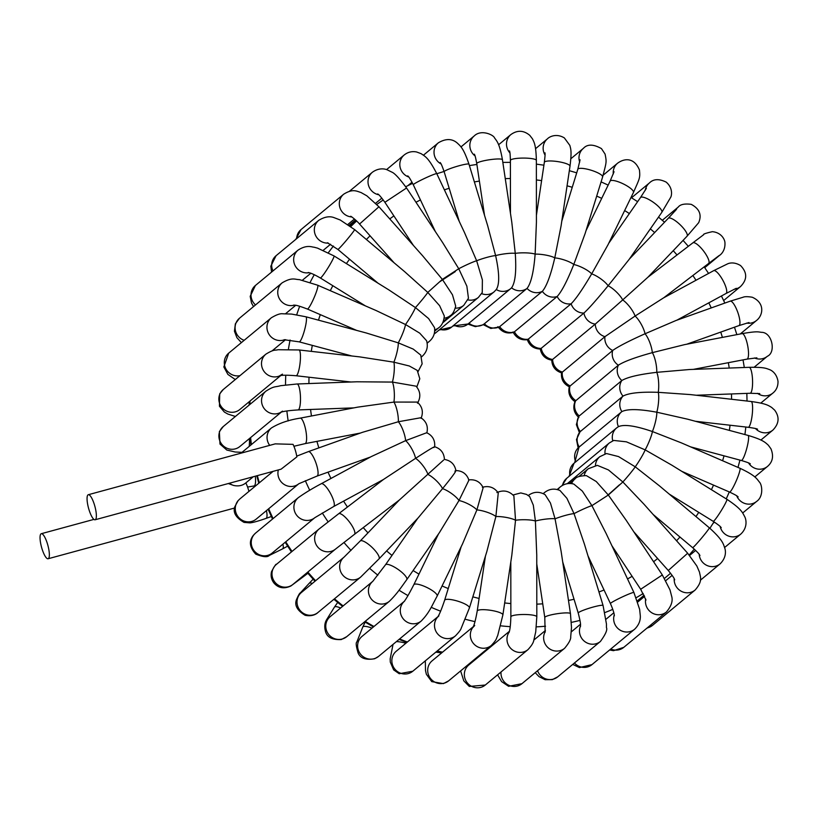 <?xml version="1.0" encoding="UTF-8"?>
<svg xmlns="http://www.w3.org/2000/svg" width="819" height="819" viewBox="0 0 819 819"><rect width="100%" height="100%" fill="white"/><g stroke="black" fill="none" stroke-linecap="round" stroke-linejoin="round"><path stroke-width="1.23" d="M228.286 483.538L233.517 485.421C238.339 486.506 242.444 485.677 245.823 482.923A12.981 3.296 74.8 0 1 248.915 491.431M273.137 471.334L239.824 498.966L238.134 500.624L234.828 506.715C232.78 512.469 235.852 517.7 244.042 522.389L249.887 522.87C250.952 522.809 254.187 522.522 265.991 518.417A12.981 3.399 -109.6 0 0 266.431 510.616M40.95 533.886A12.981 3.296 -105.2 0 0 41.718 547.819A12.981 3.296 -105.2 0 0 48.106 558.753A12.981 3.296 -105.2 0 0 49.191 552.016A12.981 3.296 -105.2 0 0 45.813 539.352A12.981 3.296 -105.2 0 0 41.288 533.712A12.981 3.296 -105.2 0 0 40.95 533.886M95.117 519.768L281.101 469.174L296.857 456.889A12.981 3.296 -105.2 0 0 293.048 444.359L275.225 443.867L88.309 494.717A12.981 3.296 74.8 0 1 94.891 506.377A12.981 3.296 74.8 0 1 95.117 519.768A12.981 3.296 74.8 0 1 91.841 516.656A12.981 3.296 74.8 0 1 87.582 503.9A12.981 3.296 74.8 0 1 87.961 494.901A12.981 3.296 74.8 0 1 88.309 494.717M408.773 177.017A12.981 12.469 50.3 0 1 400.082 167.096A12.981 12.469 50.3 0 1 404.207 154.965C407.882 152.068 412.029 151.065 416.636 151.986L421.058 153.644C425.276 156.531 428.419 157.535 436.793 173.7L464.486 232.545L476.638 260.759L482.381 279.924L482.258 292.516L478.419 297.399A12.981 12.469 -129.7 0 1 467.864 299.877M442.762 322.768L463.749 305.354L468.458 298.27L466.861 286.159L458.753 268.745L442.68 242.659L406.552 187.991L384.889 202.303C377.907 192.721 378.521 194.953 377.743 193.919M496.263 289.547C499.682 284.469 499.467 273.157 495.618 255.6L487.653 225.645L468.99 164.209A12.981 1.443 163.1 0 0 467.782 163.974A12.981 1.443 163.1 0 0 453.624 167.404A12.981 1.443 163.1 0 0 444.154 171.755C440.704 161.763 440.612 163.585 440.223 162.531M484.08 324.007L527.047 288.411A12.981 12.469 -129.7 0 1 511.578 287.817L510.687 288.616A12.981 12.469 -129.7 0 1 496.324 289.588M452.968 325.952L468.048 323.986L510.687 288.616A12.981 12.469 -129.7 0 0 511.568 287.817C515.274 282.709 516.502 271.232 515.264 253.368L511.783 222.144L502.436 159.736A12.981 1.914 171.5 0 0 501.136 159.121A12.981 1.914 171.5 0 0 486.578 160.227A12.981 1.914 171.5 0 0 476.76 163.585C474.836 153.266 474.59 155.262 474.385 154.177M443.335 321.437L450.522 315.479C452.651 314.261 454.381 311.148 455.702 306.122L452.477 294.809L442.342 279.381L422.604 255.763L378.941 206.757L359.561 224.027L394.113 262.807M434.654 331.142L439.004 327.539C439.189 327.426 443.744 324.416 444.277 315.95L439.619 305.692L427.794 292.424L404.596 271.621L354.586 229.566A12.981 0.665 130.1 0 1 354.136 230.497A12.981 0.665 130.1 0 1 345.096 241.871A12.981 0.665 130.1 0 1 337.878 249.437L377.989 283.159M427.16 343.181L429.484 341.257C433.599 337.602 435.268 333.026 434.479 327.559L428.603 318.571L415.428 307.575L388.984 289.977L334.009 255.917A12.981 1.188 121.8 0 1 333.855 257.053A12.981 1.188 121.8 0 1 326.791 269.779A12.981 1.188 121.8 0 1 320.342 277.979L365.417 305.907M421.519 356.859L422.143 356.347C426.853 352.047 428.327 346.836 426.566 340.704L419.727 333.159L405.507 324.519L376.105 310.534L317.67 285.207A12.981 1.679 113.4 0 1 316.175 292.424A12.981 1.679 113.4 0 1 310.606 304.852A12.981 1.679 113.4 0 1 307.34 309.019L356.654 330.395M418.038 371.662L422.143 363.831L420.761 355.088L413.226 349.089L398.269 342.854L366.257 332.975L305.917 316.789A12.981 2.14 105 0 1 305.866 324.375A12.981 2.14 105 0 1 302.068 337.561A12.981 2.14 105 0 1 299.191 341.861L351.842 355.978M416.81 387.018L419.799 378.767L417.229 370.372L409.285 365.98L393.867 362.182L359.756 356.889L299.007 349.959A12.981 2.539 96.5 0 1 299.989 351.484A12.981 2.539 96.5 0 1 299.652 366.134A12.981 2.539 96.5 0 1 296.068 375.747L350.952 382.002M417.475 403.194C420.986 397.195 420.526 391.513 416.062 386.169L392.403 382.074L356.849 381.787L297.092 383.988A12.981 2.897 87.9 0 1 300.01 391.574A12.981 2.897 87.9 0 1 300.041 405.538A12.981 2.897 87.9 0 1 298.044 409.93L353.88 407.872M421.068 418.335C423.587 412.039 422.328 406.623 417.291 402.088L393.908 402.078L357.739 407.135L300.215 418.14A12.981 3.184 79.2 0 1 304.576 425.337A12.981 3.184 79.2 0 1 306.593 439.291A12.981 3.184 79.2 0 1 306.48 440.714A12.981 3.184 79.2 0 1 305.088 443.632L293.908 446.273M426.832 432.975C428.368 426.515 426.382 421.437 420.884 417.731L398.351 421.744L362.53 432.299L308.313 451.638A12.981 3.399 70.4 0 1 309.971 452.221A12.981 3.399 70.4 0 1 310.749 452.989A12.981 3.399 70.4 0 1 316.973 466.236A12.981 3.399 70.4 0 1 317.035 476.085L298.884 483.712M434.654 446.775C435.237 440.274 432.586 435.585 426.719 432.729L405.62 440.642L371.191 456.623L321.212 483.753A12.981 3.532 61.5 0 1 328.112 489.537A12.981 3.532 61.5 0 1 334.101 502.579A12.981 3.532 61.5 0 1 333.599 506.562L383.415 479.514M433.875 447.553C436.158 445.382 430.057 448.976 415.581 458.343L383.558 479.412L338.636 513.769A12.981 3.593 52.6 0 1 342.035 514.588A12.981 3.593 52.6 0 1 351.771 525.348A12.981 3.593 52.6 0 1 354.402 534.387L399.324 500.02M434.633 446.734C440.806 448.73 444.072 452.958 444.42 459.439L444.42 459.439C450.829 460.534 454.668 464.281 455.927 470.659M443.54 460.114L399.324 500.03L360.196 541.011A12.981 3.573 43.7 0 1 364.025 541.461A12.981 3.573 43.7 0 1 375.133 550.624A12.981 3.573 43.7 0 1 378.972 558.927L418.099 517.946L442.557 488.626A12.981 3.481 34.8 0 1 458.988 500.522L439.363 532.708L406.756 579.657A12.981 3.481 34.8 0 0 406.029 576.781A12.981 3.481 34.8 0 0 394.86 567.352A12.981 3.481 34.8 0 0 385.442 564.854L417.772 518.294M454.903 471.15C457.565 469.41 453.45 475.235 442.557 488.626A12.981 3.573 43.7 0 0 427.979 474.457A12.981 3.593 52.6 0 0 415.581 458.343A12.981 3.532 61.5 0 0 405.62 440.642A12.981 3.399 70.4 0 0 398.351 421.744A12.981 3.184 79.2 0 0 393.908 402.078A12.981 2.897 87.9 0 0 392.403 382.074A12.981 2.539 96.5 0 0 393.867 362.182A12.981 2.14 105 0 0 398.269 342.854A12.981 1.679 113.4 0 0 405.507 324.519A12.981 1.188 121.8 0 0 415.428 307.575A12.981 0.665 130.1 0 0 427.794 292.424L442.342 279.381L458.753 268.745A12.981 0.932 154.8 0 1 476.638 260.759A12.981 1.443 163.1 0 1 495.618 255.6A12.981 1.914 171.5 0 1 515.264 253.368A12.981 2.344 179.9 0 1 535.135 254.136L536.425 222.215L536.363 160.401A12.981 2.344 179.9 0 0 528.941 158.292A12.981 2.344 179.9 0 0 515.171 158.61A12.981 2.344 179.9 0 0 510.401 160.432C510.053 149.857 509.561 151.955 509.541 150.921M455.825 470.567C462.397 470.741 466.769 473.935 468.929 480.139L458.988 500.522A12.981 3.296 25.9 0 1 476.893 509.899L462.51 543.939L437.131 596.119A12.981 3.296 25.9 0 0 431.255 589.875A12.981 3.296 25.9 0 0 418.222 584.336A12.981 3.296 25.9 0 0 413.79 584.766L438.503 533.947M468.57 479.914C475.225 479.115 480.088 481.685 483.159 487.643L476.893 509.899A12.981 3.051 17.2 0 1 495.884 516.523L486.875 551.433L469.41 607.954A12.981 3.051 17.2 0 0 468.222 606.009A12.981 3.051 17.2 0 0 454.699 600.327A12.981 3.051 17.2 0 0 444.615 600.286L461.189 546.652M482.371 487.295C488.984 485.472 494.287 487.366 498.259 492.956L495.884 516.523A12.981 2.733 8.5 0 1 515.53 520.26L511.834 555.108L502.886 614.905A12.981 2.733 8.5 0 0 495.751 611.322A12.981 2.733 8.5 0 0 481.951 609.684A12.981 2.733 8.5 0 0 477.211 611.066L485.432 556.101M496.908 492.588C503.357 489.711 509.019 490.837 513.882 495.956L515.53 520.26A12.981 2.344 -0.1 0 1 535.401 521.027L536.752 555.006L536.814 616.82A12.981 2.344 -0.1 0 0 529.402 614.711A12.981 2.344 -0.1 0 0 515.632 615.028A12.981 2.344 -0.1 0 0 510.861 616.85L510.81 561.957M512.991 494.983L520.812 492.936L526.494 494.4L529.637 496.529L533.302 505.139L535.401 521.027A12.981 1.914 -8.5 0 1 555.047 518.806L561.107 551.259L570.464 613.666A12.981 1.914 -8.5 0 0 563.011 613.042A12.981 1.914 -8.5 0 0 549.529 615.274A12.981 1.914 -8.5 0 0 544.789 617.516L536.762 563.974M528.132 495.597C533.599 491.554 539.26 491.246 545.126 494.696L550.46 503.061L555.047 518.806A12.981 1.443 -16.9 0 1 574.027 513.646L584.397 544.062L603.071 605.507A12.981 1.443 -16.9 0 0 595.843 606.357A12.981 1.443 -16.9 0 0 582.882 610.431A12.981 1.443 -16.9 0 0 578.234 613.052L562.714 561.967M543.355 493.693A12.981 12.469 -129.7 0 1 544.645 492.444C549.375 488.841 554.483 488.196 559.981 490.499L566.932 498.331L574.027 513.646A12.981 0.932 -25.2 0 1 591.912 505.651L606.214 533.65L633.916 592.506A12.981 0.932 -25.2 0 0 627.149 594.768A12.981 0.932 -25.2 0 0 614.956 600.593A12.981 0.932 -25.2 0 0 610.431 603.562L587.991 555.876M557.882 489.721A12.981 12.469 -129.7 0 1 560.411 486.824C564.424 483.691 568.888 482.78 573.832 484.08L582.319 491.072L591.912 505.651L608.322 495.024L626.187 520.28L662.325 574.948L640.673 589.27L611.916 545.761M571.59 483.619A12.981 12.469 -129.7 0 1 575.071 478.859C576.371 476.904 580.139 475.829 586.363 475.624L596.252 481.521L608.322 495.024L622.87 481.981L644 504.228L687.663 553.234L668.284 570.495C675.982 580.016 673.873 578.767 674.713 579.842M584.203 475.511A12.981 12.469 -129.7 0 1 588.308 468.734L597.327 465.356L608.415 469.922L622.87 481.981A12.981 0.665 -49.9 0 0 635.237 466.82L659.326 485.769L709.346 527.815A12.981 0.665 -49.9 0 1 708.896 528.746A12.981 0.665 -49.9 0 1 699.856 540.12A12.981 0.665 -49.9 0 1 692.639 547.686C700.982 555.333 699.057 554.627 699.969 555.517M595.444 465.53A12.981 12.469 -129.7 0 1 599.815 456.685L606.5 453.531L618.54 456.572L635.237 466.82A12.981 1.188 -58.2 0 0 645.157 449.877L671.897 465.212L726.883 499.273A12.981 1.188 -58.2 0 1 724.037 505.886A12.981 1.188 -58.2 0 1 716.809 517.342A12.981 1.188 -58.2 0 1 713.216 521.334C722.153 527.375 720.3 526.986 721.252 527.661M605.036 453.9A12.981 12.469 -129.7 0 1 609.346 442.956L613.728 440.438L626.422 441.83L645.157 449.877A12.981 1.679 -66.6 0 0 652.395 431.541L681.439 442.905L739.885 468.233A12.981 1.679 -66.6 0 1 740.059 469.543A12.981 1.679 -66.6 0 1 735.145 483.282A12.981 1.679 -66.6 0 1 729.555 492.055C739.014 496.57 737.1 496.355 738.144 496.887M618.437 426.668C624.098 424.109 635.421 425.737 652.395 431.541A12.981 2.14 -75 0 0 656.797 412.213L687.684 419.205L748.034 435.401A12.981 2.14 -75 0 1 747.993 442.987A12.981 2.14 -75 0 1 744.195 456.173A12.981 2.14 -75 0 1 741.308 460.473C751.228 463.482 749.283 463.493 750.317 463.82M578.142 447.921L576.474 439.506L580.098 431.726L623.003 396.109A12.981 12.469 -129.7 0 0 621.867 411.599L621.662 411.773A12.981 12.469 -129.7 0 1 621.867 411.609C627.6 408.773 639.24 408.978 656.797 412.213A12.981 2.539 -83.5 0 0 658.261 392.332L690.407 394.584L751.156 401.505A12.981 2.539 -83.5 0 1 752.139 403.03A12.981 2.539 -83.5 0 1 751.801 417.68A12.981 2.539 -83.5 0 1 748.218 427.293C758.916 428.859 756.49 429.023 757.565 429.166M579.371 432.565L576.361 424.59L578.705 416.39L621.836 380.518A12.981 12.469 -129.7 0 0 623.003 396.109C628.767 392.987 640.519 391.728 658.261 392.332A12.981 2.897 -92.1 0 0 656.756 372.328L689.414 369.523L749.18 367.322A12.981 2.897 -92.1 0 1 752.098 374.907A12.981 2.897 -92.1 0 1 752.129 388.871A12.981 2.897 -92.1 0 1 750.132 393.263L759.766 393.611M578.879 417.506C573.853 412.96 572.594 407.545 575.112 401.249L618.376 365.192A12.981 12.469 -129.7 0 0 621.836 380.518C627.569 377.109 639.209 374.375 656.756 372.328A12.981 3.184 -100.8 0 0 652.313 352.651L684.602 344.625L742.137 333.62A12.981 3.184 -100.8 0 1 744.072 335.114A12.981 3.184 -100.8 0 1 748.228 349.17A12.981 3.184 -100.8 0 1 747.01 359.121L756.879 357.842M575.296 401.853C569.799 398.147 567.813 393.069 569.348 386.619L612.704 350.46A12.981 12.469 -129.7 0 0 618.376 365.192C624.047 361.496 635.36 357.319 652.313 352.651A12.981 3.399 -109.6 0 0 645.044 333.763L675.972 320.505L730.19 301.167A12.981 3.399 -109.6 0 1 735.892 307.77A12.981 3.399 -109.6 0 1 739.915 321.417A12.981 3.399 -109.6 0 1 738.912 325.614L748.996 322.532M569.461 386.855C563.585 383.998 560.943 379.32 561.517 372.809L604.944 336.66A12.981 12.469 -129.7 0 0 612.704 350.46C618.263 346.509 629.043 340.939 645.044 333.763A12.981 3.532 -118.5 0 0 635.083 316.052L663.646 297.829L713.625 270.69A12.981 3.532 -118.5 0 1 716.564 271.816A12.981 3.532 -118.5 0 1 724.661 283.947A12.981 3.532 -118.5 0 1 726.013 293.499L736.281 288.308M561.547 372.85C555.374 370.864 552.108 366.625 551.76 360.145L595.28 324.109A12.981 12.469 -129.7 0 0 604.944 336.66L635.083 316.052A12.981 3.593 -127.4 0 0 622.686 299.938L647.901 277.231L687.018 236.251A12.981 3.573 -136.3 0 0 686.639 232.944A12.981 3.573 -136.3 0 0 677.037 222.021A12.981 3.573 -136.3 0 0 668.243 218.325L676.504 209.336M527.241 339.445C529.412 345.659 533.783 348.843 540.356 349.017L583.927 313.063A12.981 12.469 -129.7 0 0 595.28 324.109L622.686 299.938A12.981 3.573 -136.3 0 0 608.107 285.77L629.176 259.357L661.783 212.397A12.981 3.481 -145.2 0 0 661.056 209.521A12.981 3.481 -145.2 0 0 649.887 200.092A12.981 3.481 -145.2 0 0 640.458 197.594L646.375 188.35M513.022 331.951C516.093 337.899 520.956 340.479 527.61 339.68L571.119 303.788A12.981 12.469 -129.7 0 0 583.927 313.063C588.953 308.425 597.02 299.324 608.107 285.77A12.981 3.481 -145.2 0 0 591.676 273.874L608.056 244.666L633.435 192.485A12.981 3.296 -154.1 0 0 627.559 186.241A12.981 3.296 -154.1 0 0 614.526 180.702A12.981 3.296 -154.1 0 0 610.094 181.132L586.035 230.6M497.921 326.627C501.893 332.227 507.196 334.111 513.81 332.299L557.166 296.488A12.981 12.469 -129.7 0 0 571.119 303.788C575.921 298.976 582.77 289.005 591.676 273.874A12.981 3.296 -154.1 0 0 573.771 264.506L585.145 233.487L602.61 176.965A12.981 3.051 -162.8 0 0 601.433 175.02A12.981 3.051 -162.8 0 0 587.899 169.338A12.981 3.051 -162.8 0 0 577.815 169.298L580.067 159.797M483.19 324.611L490.837 328.45L499.273 326.996L542.362 291.329A12.981 12.469 -129.7 0 0 557.166 296.488C561.701 291.544 567.239 280.886 573.771 264.506A12.981 3.051 -162.8 0 0 554.78 257.872L561.066 225.983L570.004 166.196A12.981 2.733 -171.5 0 0 568.714 164.711A12.981 2.733 -171.5 0 0 554.483 161.189A12.981 2.733 -171.5 0 0 544.338 162.346L536.414 215.295M542.362 291.329C546.631 286.281 550.777 275.133 554.78 257.872A12.981 2.733 -171.5 0 0 535.135 254.136C533.732 271.888 531.04 283.313 527.047 288.411A12.981 12.469 -129.7 0 0 542.362 291.329M247.573 487.039L254.044 485.964A12.981 3.184 -100.8 0 0 255.293 476.197M229.463 483.22A12.981 12.469 50.3 0 0 233.517 485.421M278.358 469.922A12.981 12.469 50.3 0 0 283.661 484.131A12.981 12.469 50.3 0 0 298.536 483.988M238.134 500.624A12.981 12.469 50.3 0 0 239.107 517.884A12.981 12.469 50.3 0 0 256.234 519.082L298.577 483.957M241.042 453.163L271.447 427.958A12.981 12.469 50.3 0 0 269.707 445.372M474.375 181.941A216.308 207.831 -129.7 0 1 479.381 181.081M505.262 178.624A216.308 207.831 -129.7 0 1 510.421 178.522M536.384 179.945A216.308 207.831 -129.7 0 1 541.605 180.62M567.065 185.821A216.308 207.831 -129.7 0 1 572.256 187.285M596.693 196.11A216.308 207.831 -129.7 0 1 601.719 198.352M624.641 210.575A216.308 207.831 -129.7 0 1 629.381 213.564M650.327 228.9A216.308 207.831 -129.7 0 1 654.647 232.565M673.228 250.696A216.308 207.831 -129.7 0 1 677.016 254.955M692.864 275.512A216.308 207.831 -129.7 0 1 696.007 280.252M708.814 302.835A216.308 207.831 -129.7 0 1 711.24 307.924M720.74 332.094A216.308 207.831 -129.7 0 1 722.399 337.397M728.357 362.684A216.308 207.831 -129.7 0 1 729.227 368.059M731.5 393.949A216.308 207.831 -129.7 0 1 731.572 399.273M730.057 425.225A216.308 207.831 -129.7 0 1 729.36 430.395M724.027 455.835A216.308 207.831 -129.7 0 1 722.604 460.749M713.523 485.104A216.308 207.831 -129.7 0 1 711.404 489.69M698.74 512.377A216.308 207.831 -129.7 0 1 695.955 516.564M679.965 537.039A216.308 207.831 -129.7 0 1 676.555 540.765M657.606 558.517A216.308 207.831 -129.7 0 1 653.593 561.732M632.114 576.32A216.308 207.831 -129.7 0 1 627.538 578.941M604.064 590.018A216.308 207.831 -129.7 0 1 598.955 591.953M574.047 599.262A216.308 207.831 -129.7 0 1 568.478 600.44M542.741 603.828A216.308 207.831 -129.7 0 1 536.803 604.146M510.851 603.562A216.308 207.831 -129.7 0 1 504.678 602.948M479.105 598.443A216.308 207.831 -129.7 0 1 472.839 596.846M448.239 588.554A216.308 207.831 -129.7 0 1 442.076 585.954M418.97 574.109A216.308 207.831 -129.7 0 1 413.104 570.526M391.994 555.405A216.308 207.831 -129.7 0 1 386.619 550.921M367.966 532.872A216.308 207.831 -129.7 0 1 363.267 527.61M347.451 507.022A216.308 207.831 -129.7 0 1 343.581 501.146M330.948 478.47A216.308 207.831 -129.7 0 1 328.02 472.164M318.857 447.88A216.308 207.831 -129.7 0 1 316.933 441.369M311.466 415.98A216.308 207.831 -129.7 0 1 310.555 409.469M308.927 383.558A216.308 207.831 -129.7 0 1 309.009 377.221M311.302 351.361A216.308 207.831 -129.7 0 1 312.295 345.372M318.489 320.157A216.308 207.831 -129.7 0 1 320.301 314.639M330.292 290.684A216.308 207.831 -129.7 0 1 332.831 285.718M346.396 263.595A216.308 207.831 -129.7 0 1 349.549 259.254M366.39 239.496A216.308 207.831 -129.7 0 1 370.065 235.811M389.772 218.908A216.308 207.831 -129.7 0 1 393.888 215.909M415.98 202.252A216.308 207.831 -129.7 0 1 420.454 199.949M444.4 189.854A216.308 207.831 -129.7 0 1 449.17 188.268M356.623 220.956A235.974 226.72 50.3 0 0 350.788 226.556M333.425 246.048A235.974 226.72 50.3 0 0 328.368 252.702M314.261 274.682A235.974 226.72 50.3 0 0 310.166 282.34M299.682 306.255A235.974 226.72 50.3 0 0 296.713 314.783M290.08 340.028A235.974 226.72 50.3 0 0 288.411 349.263M285.759 375.215A235.974 226.72 50.3 0 0 285.524 384.94M286.875 410.964A235.974 226.72 50.3 0 0 288.165 420.925M305.344 480.692A235.974 226.72 50.3 0 0 309.725 490.253M322.297 512.97A235.974 226.72 50.3 0 0 328.122 521.867M343.929 542.454A235.974 226.72 50.3 0 0 351.023 550.409M369.717 568.417A235.974 226.72 50.3 0 0 377.866 575.184M399.048 590.223A235.974 226.72 50.3 0 0 407.985 595.608M431.203 607.309A235.974 226.72 50.3 0 0 440.622 611.199M465.376 619.277A235.974 226.72 50.3 0 0 475 621.631M500.726 625.839A235.974 226.72 50.3 0 0 510.247 626.658M536.343 626.863A235.974 226.72 50.3 0 0 545.536 626.228M571.355 622.379A235.974 226.72 50.3 0 0 579.985 620.392M604.903 612.551A235.974 226.72 50.3 0 0 612.796 609.367M636.168 597.727A235.974 226.72 50.3 0 0 643.222 593.499M666.697 576.535L664.475 578.378A235.974 226.72 50.3 0 0 666.697 576.535L670.566 573.239M478.777 656.705A235.974 226.72 -129.7 0 1 477.805 656.654M442.547 652.17A235.974 226.72 -129.7 0 1 437.192 651.003M407.36 642.014A235.974 226.72 -129.7 0 1 399.6 638.953M373.966 626.494A235.974 226.72 -129.7 0 1 365.213 621.334M343.13 605.927A235.974 226.72 -129.7 0 1 334.469 598.802M315.591 580.732A235.974 226.72 -129.7 0 1 307.831 572.061M292.035 551.433A235.974 226.72 -129.7 0 1 285.759 541.799M273.085 518.581A235.974 226.72 -129.7 0 1 268.673 508.763M259.347 482.77A235.974 226.72 -129.7 0 1 257.361 475.634M251.392 444.584A235.974 226.72 -129.7 0 1 250.624 437.571M249.846 404.494A235.974 226.72 -129.7 0 1 250.041 401.023M434.203 333.896L435.769 332.77A12.981 12.469 -129.7 0 1 434.213 333.865M436.793 173.7A12.981 0.932 154.8 0 0 435.708 173.802A12.981 0.932 154.8 0 0 422.328 179.494A12.981 0.932 154.8 0 0 413.298 184.756L435.309 231.501M439.793 281.726L455.303 271.601M619.42 484.838L607.432 495.536M468.048 323.986A12.981 12.469 -129.7 0 1 453.972 325.123M463.749 305.354A12.981 12.469 -129.7 0 1 455.272 308.118M406.552 187.991C399.447 178.358 394.502 173.055 391.728 172.062L387.192 169.82C385.636 169.144 379.443 167.178 372.399 172.236A12.981 12.469 50.3 0 0 368.499 185.278A12.981 12.469 50.3 0 0 378.767 194.768M450.522 315.479A12.981 12.469 -129.7 0 1 444.144 318.181M378.941 206.757L366.881 195.843L361.046 192.537C356.419 191.134 352.815 188.513 343.683 194.205A12.981 12.469 50.3 0 0 340.049 208.067A12.981 12.469 50.3 0 0 351.75 216.943M295.802 239.363L301.044 229.566A12.981 12.469 50.3 0 0 296.652 238.657M439.004 327.539A12.981 12.469 -129.7 0 1 434.694 329.832M354.586 229.566L340.192 219.983L334.121 217.659C329.607 215.909 324.467 216.81 318.714 220.362A12.981 12.469 50.3 0 0 315.366 234.961A12.981 12.469 50.3 0 0 328.327 243.089M271.56 272.092L270.833 266.165L276.064 255.723A12.981 12.469 50.3 0 0 272.983 270.915M429.484 341.257A12.981 12.469 -129.7 0 1 427.098 342.803M334.009 255.917L317.526 248.126L314.056 247.205C312.182 247.287 307.135 244.216 298.044 250.133A12.981 12.469 50.3 0 0 294.994 265.387A12.981 12.469 50.3 0 0 309.06 272.696M253.511 306.582L251.515 302.999L250.184 296.345L255.395 285.503A12.981 12.469 50.3 0 0 255.508 304.924M422.143 356.347A12.981 12.469 -129.7 0 1 421.509 356.838M317.67 285.207L299.273 279.586C295.229 279.75 292.485 276.709 282.135 282.852A12.981 12.469 50.3 0 0 279.381 298.689A12.981 12.469 50.3 0 0 294.39 305.118M241.39 342.618L236.906 337.663L234.439 331.214L235.36 323.833L239.486 318.222A12.981 12.469 50.3 0 0 235.37 330.405A12.981 12.469 50.3 0 0 244.175 340.305M305.917 316.789L291.636 314.076L282.78 313.79C280.272 313.38 276.453 314.711 271.335 317.782A12.981 12.469 50.3 0 0 268.888 334.142A12.981 12.469 50.3 0 0 284.674 339.68M235.288 379.545L227.877 374.406L223.833 366.953L228.685 353.153A12.981 12.469 50.3 0 0 225.696 368.54A12.981 12.469 50.3 0 0 239.957 375.665M249.058 405.149A12.981 2.539 -83.5 0 0 249.263 402.887A12.981 2.539 -83.5 0 0 249.345 401.607M299.007 349.959L277.979 349.723C274.774 350.675 274.488 348.884 265.888 354.156A12.981 12.469 50.3 0 0 263.728 370.966A12.981 12.469 50.3 0 0 280.18 375.634M235.401 416.472L227.897 414.066L224.386 412.07L219.431 406.234L219.707 393.857L223.249 389.527A12.981 12.469 50.3 0 0 221.929 407.483A12.981 12.469 50.3 0 0 239.813 409.51L280.784 375.532M249.201 446.406A12.981 2.897 -92.1 0 0 249.396 438.595M297.092 383.988L280.569 385.698C274.774 387.387 274.58 385.657 265.929 391.154A12.981 12.469 50.3 0 0 264.035 408.353A12.981 12.469 50.3 0 0 281.009 412.192M242.045 452.344L235.176 451.996L226.843 450.061L219.983 444.072L219.369 431.582L223.28 426.525A12.981 12.469 50.3 0 0 221.969 444.482A12.981 12.469 50.3 0 0 239.854 446.509L281.357 412.09M287.612 546.15L282.555 548.894A12.981 3.532 -118.5 0 0 282.893 544.174M321.212 483.753C312.551 488.329 304.903 492.966 298.29 497.676A12.981 12.469 50.3 0 0 296.959 515.601A12.981 12.469 50.3 0 0 314.813 517.7L333.599 506.562M282.555 548.894L269.185 555.517C267.383 557.452 262.909 556.992 255.763 554.135C249.447 547.276 248.73 540.919 253.614 535.042L255.641 533.046A12.981 12.469 50.3 0 0 254.33 551.003A12.981 12.469 50.3 0 0 272.215 553.03L314.865 517.659M307.852 573.28L303.358 576.719A12.981 3.593 -127.4 0 0 303.859 575.347M338.636 513.769L319.031 529.043A12.981 12.469 50.3 0 0 317.711 547A12.981 12.469 50.3 0 0 335.595 549.027L354.402 534.387M303.358 576.719L290.837 586.015C283.896 589.158 278.214 588.093 273.802 582.841C271.324 579.453 270.567 575.726 271.529 571.642C274.59 565.939 276.208 563.533 276.382 564.414A12.981 12.469 50.3 0 0 275.071 582.37A12.981 12.469 50.3 0 0 292.946 584.397L292.854 584.479M312.285 583.476A12.981 3.573 -136.3 0 0 309.162 583.343L313.114 579.197M360.196 541.011L344.052 557.135A12.981 12.469 50.3 0 0 342.741 575.081A12.981 12.469 50.3 0 0 360.626 577.119L378.972 558.927M344.052 557.135L301.402 592.506A12.981 12.469 50.3 0 0 300.092 610.452A12.981 12.469 50.3 0 0 317.977 612.479C318.366 612.049 314.23 617.198 305.139 615.304C297.266 610.564 294.359 605.374 296.437 599.743C298.372 595.28 299.682 592.997 300.358 592.895L309.162 583.343M340.602 608.015A12.981 3.481 -145.2 0 0 334.398 607.186L337.663 602.477M334.398 607.186L326.331 620.147C326.371 620.382 323.474 624.119 325.512 631.51C327.057 637.305 332.319 639.997 341.288 639.557L346.734 636.66A12.981 12.469 50.3 0 1 328.849 634.633A12.981 12.469 50.3 0 1 330.159 616.676L372.655 581.439A12.981 12.469 50.3 0 0 371.57 599.344A12.981 12.469 50.3 0 0 389.383 601.289C397.123 593.734 401.064 587.448 406.756 579.657M371.99 628.122A12.981 3.296 -154.1 0 0 362.745 627.098L365.172 622.112M404.115 601.525A12.981 12.469 50.3 0 0 403.593 619.277A12.981 12.469 50.3 0 0 421.232 621.017C429.576 612.417 431.664 606.121 437.131 596.119M404.176 601.433L362.008 636.404A12.981 12.469 50.3 0 0 360.698 654.361A12.981 12.469 50.3 0 0 378.583 656.388L374.703 658.732C366.011 660.247 360.503 658.394 358.2 653.183C356.142 646.457 355.692 642.731 356.828 642.014L362.745 627.098M405.876 643.243A12.981 3.051 -162.8 0 0 396.355 641.646M437.848 616.85A12.981 12.469 50.3 0 0 438.063 634.377A12.981 12.469 50.3 0 0 455.456 635.851C458.835 632.34 460.728 629.862 461.138 628.419L469.41 607.954M437.981 616.625L396.232 651.248A12.981 12.469 50.3 0 0 394.922 669.195A12.981 12.469 50.3 0 0 412.807 671.222L399.232 673.73L393.652 669.87L390.294 662.121L390.172 658.865L393.028 644.399M441.574 652.978A12.981 2.733 -171.5 0 0 435.759 652.18M473.126 627.088A12.981 12.469 50.3 0 0 474.201 644.307A12.981 12.469 50.3 0 0 491.298 645.474C497.43 638.963 496.109 638.441 497.676 635.677L502.886 614.905M473.321 626.648L432.074 660.861A12.981 12.469 50.3 0 0 430.763 678.808A12.981 12.469 50.3 0 0 448.648 680.835L443.437 683.609L431.746 681.623L426.382 674.303L425.501 670.628L425.327 660.841M478.368 657.043A12.981 2.344 179.9 0 0 477.426 656.971L478.378 657.033M509.193 632.033A12.981 12.469 50.3 0 0 511.21 648.843A12.981 12.469 50.3 0 0 527.948 649.651C531.418 645.945 533.364 642.854 533.783 640.366L535.728 631.879L536.814 616.82M509.398 631.306L468.734 665.038A12.981 12.469 50.3 0 0 467.414 682.985A12.981 12.469 50.3 0 0 485.298 685.022L469.328 686.455L463.779 680.845L460.626 670.904M545.259 631.603A12.981 12.469 50.3 0 0 548.28 647.87A12.981 12.469 50.3 0 0 564.598 648.3C568.959 643.089 571.007 639.219 570.72 636.701L571.498 627.569L570.464 613.666M501.044 671.959A12.981 12.469 50.3 0 0 507.841 684.786A12.981 12.469 50.3 0 0 521.949 683.67L508.599 686.312L501.597 681.613L497.583 674.825M580.538 625.839A12.981 12.469 50.3 0 0 584.582 641.41A12.981 12.469 50.3 0 0 600.419 641.451C605.599 634.326 607.616 629.698 606.449 627.579L606.459 624.027L603.071 605.507M537.571 670.71A12.981 12.469 50.3 0 0 557.77 676.811L552.354 679.627L545.116 679.698L538.994 676.617L535.216 672.665M614.25 614.895A12.981 12.469 50.3 0 0 619.338 629.627A12.981 12.469 50.3 0 0 634.612 629.248C638.687 625.255 640.581 620.761 640.304 615.765L639.629 609.336L633.916 592.506M574.436 662.991A12.981 12.469 50.3 0 0 591.973 664.619L579.453 667.587L572.727 664.414M645.7 599.058A12.981 12.469 50.3 0 0 651.781 612.776A12.981 12.469 50.3 0 0 666.431 611.977C671.355 606.121 673.085 600.859 671.631 596.201L669.993 589.885L662.325 574.948M610.779 649.017A12.981 12.469 50.3 0 0 623.781 647.348L613.513 650.675L609.623 649.979M674.201 578.705A12.981 12.469 50.3 0 0 681.203 591.236A12.981 12.469 50.3 0 0 695.136 590.018C703.04 580.968 700.306 577.129 699.498 572.153L696.836 565.99L687.663 553.234M647.205 627.917A12.981 12.469 50.3 0 0 652.487 625.388L646.744 628.306M699.18 554.33A12.981 12.469 50.3 0 0 706.981 565.479A12.981 12.469 50.3 0 0 720.106 563.861C727.108 556.971 725.358 549.815 724.907 548.556C723.341 544.051 723.197 540.386 709.346 527.815M562.54 485.35A12.981 12.469 -129.7 0 1 566.697 478.327L609.346 442.956M720.147 526.494A12.981 12.469 50.3 0 0 740.785 534.09C747.727 527.671 746.324 519.563 744.655 516.574C742.372 512.387 741.502 509.039 726.883 499.273M569.963 475.614A12.981 12.469 -129.7 0 1 574.037 463.247L616.676 427.876A12.981 12.469 -129.7 0 0 612.755 440.837M736.701 495.802A12.981 12.469 50.3 0 0 756.695 501.371C763.769 496.488 762.172 484.531 759.274 481.92C756.541 478.388 754.883 475.266 739.885 468.233M575.706 461.855A12.981 12.469 -129.7 0 1 579.013 447.143L621.662 411.773A12.981 12.469 -129.7 0 0 618.417 426.638M748.546 462.919A12.981 12.469 50.3 0 0 767.495 466.431C772.737 461.947 773.883 456.05 770.925 448.761L768.314 445.188C765.181 442.403 763.226 439.905 748.034 435.401M579.217 446.969A12.981 12.469 -129.7 0 1 580.364 431.47A12.981 12.469 -129.7 0 1 579.187 415.888A12.981 12.469 -129.7 0 1 575.726 400.552A12.981 12.469 -129.7 0 1 570.055 385.831A12.981 12.469 -129.7 0 1 562.305 372.031A12.981 12.469 -129.7 0 1 552.63 359.469A12.981 12.469 -129.7 0 1 541.277 348.433A12.981 12.469 -129.7 0 1 528.47 339.158A12.981 12.469 -129.7 0 1 514.516 331.859A12.981 12.469 -129.7 0 1 499.713 326.699A12.981 12.469 -129.7 0 1 484.408 323.781A12.981 12.469 -129.7 0 1 468.97 323.218M755.497 428.532A12.981 12.469 50.3 0 0 772.931 430.057C779.115 423.648 779.698 417.014 774.682 410.155L771.631 407.412C768.263 405.425 766.318 403.603 751.156 401.505M757.473 393.335A12.981 12.469 50.3 0 0 772.901 393.059C776.422 390.202 778.122 386.261 777.999 381.265C776.432 372.143 770.126 369.778 769.369 369.543C766.041 368.407 764.577 367.086 749.18 367.322M754.483 357.975A12.981 12.469 50.3 0 0 767.383 356.265C776.279 352.365 772.102 332.125 761.455 332.33C758.107 331.93 757.462 330.999 742.137 333.62M746.662 323.106A12.981 12.469 50.3 0 0 756.51 320.485C762.98 315.561 765.407 303.02 752.251 297.236C747.747 296.488 744.666 296.498 742.997 297.266L730.19 301.167M734.244 289.23A12.981 12.469 50.3 0 0 740.53 286.537C747.378 279.576 747.378 272.573 740.54 265.551C732.903 260.892 727.507 263.943 727.692 263.81L713.625 270.69M663.799 297.737L708.589 263.483A12.981 3.593 -127.4 0 0 705.958 254.453A12.981 3.593 -127.4 0 0 696.222 243.693A12.981 3.593 -127.4 0 0 692.823 242.874L647.911 277.221M717.823 256.501A12.981 12.469 50.3 0 0 719.799 255.17C718.98 255.804 725.46 252.139 724.948 242.874C724.958 239.772 721.508 232.453 712.325 231.685C705.855 233.159 702.978 234.162 703.695 234.674L692.823 242.874M687.018 236.251L698.668 222.696C701.985 214.895 699.508 208.773 691.236 204.351C684.612 203.481 680.261 204.392 678.204 207.105A12.981 12.469 50.3 0 0 675.184 210.862M661.783 212.397L670.761 197.184C671.631 195.567 673.157 188.073 666.164 182.105C659.029 178.634 653.46 178.911 649.447 182.924A12.981 12.469 50.3 0 0 645.218 190.387M633.435 192.485C639.731 178.112 640.243 178.225 639.455 170.024C634.367 157.678 624.877 157.893 617.598 163.196A12.981 12.469 50.3 0 0 613.267 174.007M602.61 176.965C606.562 161.691 606.746 162.428 605.077 154.085L601.453 148.608C593.396 144.083 587.366 144.001 583.374 148.362A12.981 12.469 50.3 0 0 579.698 162.131M570.004 166.196C571.938 150.86 570.72 149.048 569.84 145.403L564.352 137.909C556.48 133.108 549.488 136.65 547.532 138.749A12.981 12.469 50.3 0 0 545.055 155.057M536.363 160.401C535.974 144.922 534.152 142.373 532.473 138.861L529.791 135.36C523.617 130.221 517.321 129.965 510.882 134.572A12.981 12.469 50.3 0 0 509.95 152.958M502.436 159.736C499.631 143.99 497.205 141.472 494.543 137.93C493.693 134.93 481.183 129.044 474.232 135.923A12.981 12.469 50.3 0 0 475.071 155.948M439.035 330.057L451.535 327.139A12.981 12.469 -129.7 0 1 439.905 329.33M451.535 327.139L494.174 291.779A12.981 12.469 -129.7 0 1 481.644 293.642M468.99 164.209C463.544 148.147 460.626 146.253 457.197 142.977C451.996 138.524 445.731 138.462 438.411 142.772A12.981 12.469 50.3 0 0 441.103 163.995M93.929 519.389L41.288 533.712M234.592 508.026L48.106 558.753M253.286 476.74L245.526 483.169M271.447 427.958C279.054 423.239 288.636 419.963 300.215 418.14M296.734 456.142L308.313 451.638M444.062 171.458L436.803 173.73M412.622 183.343L405.702 186.732M383.241 199.938L376.791 204.433M689.188 555.006L694.317 549.15M709.899 528.296L714.004 521.836M726.248 498.884L729.299 491.943M737.98 467.414L739.966 460.104M744.932 434.561L745.833 427.027M747.03 401.034L746.836 393.386M744.307 367.506L743.017 359.879M736.854 334.633L734.479 327.201M724.856 303.071L721.437 295.987M708.568 273.433L704.186 266.861M688.318 246.304L683.066 240.397M664.516 222.225L658.517 217.107M637.622 201.679L631.009 197.471M608.169 185.104L601.095 181.89M576.719 172.84L569.338 170.68M543.908 165.192L536.363 164.128M510.401 162.357L502.825 162.387M476.883 164.435L469.41 165.581M356.388 220.741L350.041 226.013M644.123 595.249L637.336 600.88M442.096 652.548L436.722 651.392M406.848 642.444L399.078 639.393M373.413 626.944L364.66 621.795M342.557 606.398L333.886 599.293M314.998 581.224L307.238 572.553M291.441 551.924L285.176 542.28M272.512 519.051L268.1 509.234M258.804 483.22L256.757 475.798M250.89 445.004L250.133 437.981M249.416 404.852L249.611 401.382M435.769 332.77L478.419 297.399M484.51 215.284L476.76 163.585M407.78 175.87C408.364 176.914 408.159 174.908 413.298 184.756M404.207 154.965L386.558 169.615M412.029 182.207L407.923 185.606M413.4 245.424L384.889 202.303M352.057 224.334L351.556 223.249M372.399 172.236L349.437 191.277M381.849 198.126L375.645 203.266M355.538 219.953L349.068 225.307M350.747 216.359C350.153 215.571 355.989 219.85 359.561 224.027M343.683 194.205L301.044 229.566M354.453 219.001L347.85 224.467M327.395 242.741L337.878 249.437M318.714 220.362L276.064 255.723M330.569 244.246L323.29 250.286M308.231 272.512C310.606 272.86 314.639 274.693 320.342 277.979M298.044 250.133L255.395 285.503M310.831 273.249L302.457 280.19M293.683 305.077C295.444 305.62 293.652 303.829 307.34 309.019M282.135 282.852L239.486 318.222M295.71 305.313L285.585 313.708M284.111 339.721L299.191 341.861M271.335 317.782L228.685 353.153M285.606 339.67L272.01 350.952M282.463 374.14L279.74 375.726C282.391 375.051 287.827 375.061 296.068 375.747M265.888 354.156L223.249 389.527M282.504 411.138L280.692 412.305C283.364 411.292 289.148 410.503 298.044 409.93M265.929 391.154L223.28 426.525M254.044 485.964L255.937 485.606M360.432 433.046L305.088 443.632M265.991 518.417L271.324 516.513M370.372 457.063L317.035 476.085M298.29 497.676L255.641 533.046M319.031 529.043L276.382 564.414M335.595 549.027L292.946 584.397M360.626 577.119L317.977 612.479M372.809 581.306L385.442 564.854M389.383 601.289L346.734 636.66M404.658 601.033L404.013 601.637C405.886 599.447 409.142 593.816 413.79 584.766M421.232 621.017L378.583 656.388M438.882 615.878L437.694 617.065C439.353 614.659 441.656 609.06 444.615 600.286M455.456 635.851L412.807 671.222M474.723 625.491L472.952 627.436C474.283 624.969 475.696 619.512 477.211 611.066M491.298 645.474L448.648 680.835M509.029 632.514C510.012 630.016 510.626 624.795 510.861 616.85M527.948 649.651L485.298 685.022M545.137 632.227L544.789 617.516M545.403 630.497L533.886 640.038M564.598 648.3L521.949 683.67M543.212 493.632L544.645 492.444M580.497 626.607C580.18 624.754 581.664 626.535 578.234 613.052M580.476 624.262L571.334 631.848M600.419 641.451L557.77 676.811M557.145 489.527L560.411 486.824M614.352 615.806C614.281 613.503 612.981 609.418 610.431 603.562M613.82 612.776L606.05 619.215M634.612 629.248L591.973 664.619M569.481 483.497L575.071 478.859M645.976 600.092L640.673 589.27M644.625 596.334L637.725 602.057M666.431 611.977L623.781 647.348M578.808 476.617L588.308 468.734M633.824 531.828L668.284 570.495M639.793 598.843L640.642 599.641M672.143 575.368L665.775 580.651M695.136 590.018L652.487 625.388M567.25 483.691L599.815 456.685M653.101 514.445L692.639 547.686M695.659 550.419L689.578 555.456M720.106 563.861L700.378 580.231M561.977 485.687L566.697 478.327M669.225 494.092L713.216 521.334M714.506 522.164L713.073 523.351M740.785 534.09L724.62 547.491M569.021 476.402L574.037 463.247M618.898 426.361L616.676 427.876M681.807 471.355L729.555 492.055M756.695 501.371L742.669 513.001M574.662 462.725L579.013 447.143M690.56 446.857L741.308 460.473M767.495 466.431L754.79 476.965M695.382 421.273L748.218 427.293M772.931 430.057L760.892 440.049M696.273 395.249L750.132 393.263M772.901 393.059L760.779 403.112M693.345 369.379L747.01 359.121M767.383 356.265L754.135 367.25M686.783 344.205L738.912 325.614M756.51 320.485L740.243 333.988M676.852 320.188L726.013 293.499M740.53 286.537L723.668 300.532M708.589 263.483L719.123 255.559M719.799 255.17L704.739 267.659M551.76 360.145C545.352 359.05 541.513 355.313 540.253 348.935M629.453 258.968L668.243 218.325M678.204 207.105L662.295 220.301M608.712 243.315L640.458 197.594M649.447 182.924L631.521 197.788M614.066 171.724L610.094 181.132M617.598 163.196L603.153 175.184M561.783 221.161L577.815 169.298M583.374 148.362L570.843 158.753M545.004 152.815C544.85 153.87 545.638 151.382 544.338 162.346M547.532 138.749L535.554 148.679M484.275 323.884L482.575 324.969L475.368 326.648L467.884 324.119M510.452 213.278L510.401 160.432M510.882 134.572L498.597 144.758M474.232 135.923L460.964 146.929M494.174 291.779L496.805 288.953M459.234 221.376L444.154 171.755M438.411 142.772L423.454 155.18"/></g></svg>
